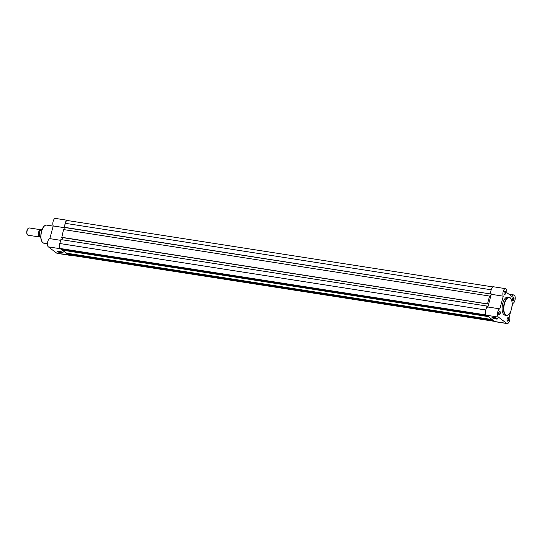 <?xml version="1.0" encoding="UTF-8"?>
<svg xmlns="http://www.w3.org/2000/svg" width="542" height="542" viewBox="0 0 542 542"><rect width="100%" height="100%" fill="white"/><g stroke="black" fill="none" stroke-linecap="round" stroke-linejoin="round"><path stroke-width="0.81" d="M492.847 286.908L67.432 220.519A4.024 1.789 98.9 0 0 65.23 223.311L64.451 227.471L490.469 293.954L64.18 227.267M490.91 291.095L490.198 293.75M64.979 227.552L490.469 293.954M65.115 227.654L64.566 229.727M491.133 294.137L490.381 296.962L489.589 296.054L63.563 229.571L61.788 237.471L487.807 303.954L61.517 237.267M489.589 296.054L487.543 303.75M485.767 309.997L59.85 243.527L60.907 239.571L486.926 306.054L487.725 306.968L488.478 304.143L487.807 303.954M62.316 237.552L488.478 304.143M61.903 239.727L62.452 237.66M486.926 306.054L486.221 308.71M59.85 243.527A4.024 1.789 98.9 0 0 60.419 248.521L61.544 249.367L487.129 315.783M62.709 249.55L62.628 250.18L488.213 316.596M492.183 319.584L66.598 253.168L62.628 250.18M67.764 253.351L67.682 253.981L493.267 320.397M494.399 321.243L68.814 254.828L67.682 253.981M68.814 254.828A4.024 1.789 98.9 0 0 69.207 254.997L494.582 321.379M508.545 319.902A1.768 0.786 -81.1 0 1 507.224 320.837A1.768 0.786 -81.1 0 1 507.156 318.859A1.768 0.786 -81.1 0 1 507.698 317.802A1.768 0.786 -81.1 0 1 508.531 318.052A1.768 0.786 -81.1 0 1 508.545 319.902M507.17 320.715A1.538 0.684 98.9 0 0 507.407 320.871A1.538 0.684 98.9 0 0 508.254 319.8A1.538 0.684 98.9 0 0 507.881 317.822A1.538 0.684 98.9 0 0 507.603 317.903M513.924 299.679A1.768 0.786 -81.1 0 1 512.603 300.614A1.768 0.786 -81.1 0 1 512.536 298.635A1.768 0.786 -81.1 0 1 513.078 297.578A1.768 0.786 -81.1 0 1 513.918 297.829A1.768 0.786 -81.1 0 1 513.924 299.679M512.549 300.492A1.538 0.684 98.9 0 0 512.786 300.647A1.538 0.684 98.9 0 0 513.633 299.577A1.538 0.684 98.9 0 0 513.267 297.605A1.538 0.684 98.9 0 0 512.983 297.68M500.151 313.594A1.768 0.786 -81.1 0 1 498.83 314.529A1.768 0.786 -81.1 0 1 498.762 312.551A1.768 0.786 -81.1 0 1 499.304 311.494A1.768 0.786 -81.1 0 1 500.144 311.745A1.768 0.786 -81.1 0 1 500.151 313.594M498.776 314.407A1.538 0.684 98.9 0 0 499.013 314.563A1.538 0.684 98.9 0 0 499.859 313.493A1.538 0.684 98.9 0 0 499.487 311.521A1.538 0.684 98.9 0 0 499.209 311.596M505.53 293.371A1.768 0.786 -81.1 0 1 504.209 294.306A1.768 0.786 -81.1 0 1 504.141 292.328A1.768 0.786 -81.1 0 1 504.683 291.271A1.768 0.786 -81.1 0 1 505.523 291.521A1.768 0.786 -81.1 0 1 505.53 293.371M504.155 294.184A1.538 0.684 98.9 0 0 504.399 294.34A1.538 0.684 98.9 0 0 505.239 293.276A1.538 0.684 98.9 0 0 504.873 291.298A1.538 0.684 98.9 0 0 504.595 291.372M493.654 317.294A2.859 0.589 14.9 0 1 497.515 318.737A2.859 0.589 14.9 0 1 495.903 318.981A2.859 0.589 14.9 0 1 492.969 318.14A2.859 0.589 14.9 0 1 492.109 317.3A2.859 0.589 14.9 0 1 493.654 317.294M492.292 317.239A2.629 0.542 -165.1 0 0 492.292 317.246A2.629 0.542 -165.1 0 0 495.869 318.696A2.629 0.542 -165.1 0 0 497.38 318.594A2.629 0.542 -165.1 0 0 497.38 318.588M512 306.433L512.813 303.364A4.255 1.897 98.9 0 0 514.9 300.41A4.255 1.897 98.9 0 0 513.884 294.956A4.255 1.897 98.9 0 0 512.041 296.569L506.777 292.612A4.255 1.897 98.9 0 0 505.49 288.649L493.491 286.772A4.255 1.897 98.9 0 0 491.235 289.475A4.255 1.897 98.9 0 0 491.242 294.306L487.868 306.996A4.255 1.897 98.9 0 0 485.618 310.681A4.255 1.897 98.9 0 0 486.384 315.22L494.778 321.528A4.255 1.897 98.9 0 0 495.192 321.711L507.197 323.581A4.255 1.897 98.9 0 0 509.521 320.634A4.255 1.897 98.9 0 0 509.439 316.054L510.679 311.393M505.49 288.649A4.255 1.897 98.9 0 0 503.24 291.345A4.255 1.897 98.9 0 0 503.247 296.176L499.873 308.865A4.255 1.897 98.9 0 0 497.624 312.558A4.255 1.897 98.9 0 0 498.383 317.097L506.777 323.405A4.255 1.897 98.9 0 0 507.197 323.581M508.64 314.407A9.153 4.079 -81.1 0 1 506.357 315.383C508.552 315.376 510.266 313.256 511.492 309.028C512.82 302.626 512.048 298.717 509.182 297.294L507.752 297.07A9.153 4.079 98.9 0 0 502.752 303.418A9.153 4.079 98.9 0 0 504.934 315.159L506.357 315.383A9.153 4.079 -81.1 0 1 504.175 303.635A9.153 4.079 -81.1 0 1 509.182 297.294A9.153 4.079 -81.1 0 1 511.052 298.92M491.242 294.306L503.247 296.176M487.868 306.996L499.873 308.865M61.483 252.972A2.859 0.589 14.9 0 1 58.556 252.132A2.859 0.589 14.9 0 1 57.689 251.292A2.859 0.589 14.9 0 1 59.234 251.285A2.859 0.589 14.9 0 1 63.096 252.728A2.859 0.589 14.9 0 1 61.483 252.972M57.879 251.224A2.629 0.542 -165.1 0 0 57.872 251.237A2.629 0.542 -165.1 0 0 61.449 252.687A2.629 0.542 -165.1 0 0 62.96 252.586A2.629 0.542 -165.1 0 0 62.96 252.579M69.81 255.092A4.255 1.897 -81.1 0 1 69.166 255.228A4.255 1.897 -81.1 0 1 68.753 255.045L60.358 248.737A4.255 1.897 -81.1 0 1 59.762 243.46A4.255 1.897 -81.1 0 1 60.196 242.227M69.166 255.228L57.167 253.351A4.255 1.897 -81.1 0 1 56.754 253.175L48.36 246.867A4.255 1.897 -81.1 0 1 47.757 241.59A4.255 1.897 -81.1 0 1 49.844 238.636L53.218 225.946A4.255 1.897 -81.1 0 1 53.136 221.366A4.255 1.897 -81.1 0 1 55.467 218.419L67.465 220.289A4.255 1.897 -81.1 0 1 68.041 220.614M64.884 224.612A4.255 1.897 -81.1 0 1 65.142 223.243A4.255 1.897 -81.1 0 1 67.465 220.289M65.081 227.796L53.218 225.946M60.704 240.33L49.844 238.636M39.878 236.935A3.679 1.64 -81.1 0 1 39.471 236.983A3.679 1.64 -81.1 0 1 39.112 236.827A3.679 1.64 -81.1 0 1 38.496 232.674A3.679 1.64 -81.1 0 1 40.609 229.706A3.679 1.64 -81.1 0 1 40.752 229.747M40.609 229.706L29.2 227.931A3.679 1.64 98.9 0 0 28.319 228.284A3.679 1.64 98.9 0 0 27.019 231.312A3.679 1.64 98.9 0 0 27.337 234.591A3.679 1.64 98.9 0 0 27.71 235.045A3.679 1.64 98.9 0 0 28.069 235.201L39.471 236.983M27.337 234.591L27.1 234.164A3.232 1.436 -81.1 0 1 26.815 231.285A3.232 1.436 -81.1 0 1 27.967 228.622L28.319 228.284M40.806 237.633L39.532 236.671M40.772 236.793L39.539 236.603A4.485 1.999 98.9 0 1 39.62 232.233A4.485 1.999 98.9 0 1 41.504 229.212L41.497 229.28M42.154 229.313L41.504 229.212M491.147 289.774L65.23 223.311M486.12 314.956L60.419 248.521M511.472 309.001A8.923 3.97 98.9 0 0 510.218 297.931A8.923 3.97 98.9 0 0 504.466 303.737A8.923 3.97 98.9 0 0 505.727 314.807A8.923 3.97 98.9 0 0 511.472 309.001M494.778 321.528L506.777 323.405M486.384 315.22L498.383 317.097M41.47 231.448A8.828 3.929 -81.1 0 1 44.302 226.122M43.794 243.195C40.874 241.746 40.088 237.836 41.429 231.468C42.635 227.247 44.369 225.126 46.619 225.106A9.153 4.079 98.9 0 0 41.612 231.454A9.153 4.079 98.9 0 0 43.794 243.195L47.445 243.764M60.358 248.737L48.36 246.867M68.753 255.045L56.754 253.175M41.897 241.522A8.828 3.929 -81.1 0 1 41.456 231.502M41.456 229.212C39.573 230.817 38.909 233.284 39.485 236.624A4.35 1.938 -81.1 0 1 40.948 229.612M508.843 294.171L513.884 294.956M53.17 226.129L46.619 225.106"/></g></svg>
